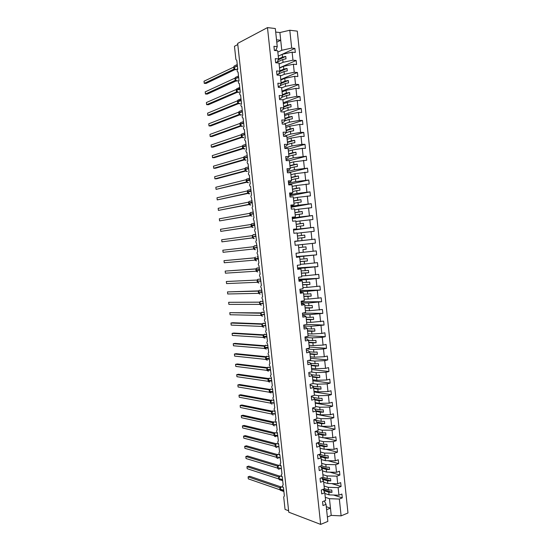 <?xml version="1.0" encoding="UTF-8"?>
<svg xmlns="http://www.w3.org/2000/svg" width="552" height="552" viewBox="0 0 552 552"><rect width="100%" height="100%" fill="white"/><g stroke="black" fill="none" stroke-linecap="round" stroke-linejoin="round"><path stroke-width="0.83" d="M325.28 497.297L329.454 498.691L339.342 499.049L341.115 515.858L347.981 512.987L297.286 31.14L289.8 30.25L291.684 48.086L294.878 48.41L278.263 56.145M278.263 56.159L282.21 54.324L282.507 57.118L285.757 56.407L286.012 58.816L282.762 59.519L283.059 62.307L292.967 60.182L296.155 60.465L279.512 67.834M294.878 48.41L295.306 52.461L292.118 52.157L282.21 54.324M291.684 48.086L281.782 50.28L277.835 52.15M288.62 510.772L285.053 509.413L283.7 496.986L284.37 495.965L283.459 487.657C282.327 486.436 282.224 485.56 283.162 485.029L282.265 476.707C281.127 475.5 281.03 474.616 281.975 474.078L281.051 465.736C279.926 464.536 279.836 463.659 280.782 463.107L279.836 454.751C278.725 453.558 278.643 452.681 279.581 452.129L278.615 443.753C277.525 442.566 277.449 441.69 278.38 441.131L277.401 432.74C276.324 431.56 276.248 430.684 277.173 430.111L276.179 421.707C275.117 420.534 275.048 419.665 275.972 419.085L274.958 410.66C273.909 409.501 273.847 408.625 274.765 408.038L273.737 399.6C272.702 398.447 272.647 397.571 273.557 396.978L272.515 388.525C271.494 387.38 271.439 386.503 272.35 385.896L271.287 377.43C270.287 376.291 270.232 375.415 271.135 374.808L270.059 366.321C269.072 365.189 269.024 364.313 269.921 363.699L268.831 355.198C267.858 354.073 267.817 353.197 268.707 352.576L267.596 344.062C266.644 342.944 266.602 342.067 267.492 341.433L266.368 332.904C265.422 331.793 265.395 330.917 266.271 330.275L265.132 321.733C264.201 320.629 264.18 319.753 265.057 319.104L263.897 310.548C262.987 309.451 262.959 308.575 263.835 307.919L262.662 299.35C261.758 298.259 261.745 297.383 262.607 296.714L261.42 288.13C260.537 287.047 260.523 286.171 261.386 285.494L260.185 276.897C259.309 275.821 259.302 274.944 260.158 274.261L258.943 265.643C258.081 264.58 258.081 263.697 258.929 263.007L257.701 254.382C256.852 253.32 256.852 252.436 257.701 251.74L256.452 243.101C255.624 242.045 255.624 241.162 256.466 240.458L255.21 231.805C254.389 230.757 254.396 229.873 255.231 229.156L253.961 220.489C253.154 219.448 253.168 218.564 253.996 217.84L252.712 209.16C251.919 208.125 251.94 207.242 252.761 206.503L251.464 197.816C250.684 196.788 250.705 195.898 251.519 195.16L250.573 186.521L250.208 186.459C249.442 185.431 249.469 184.547 250.277 183.795L249.332 175.143L248.959 175.081C248.207 174.059 248.227 173.169 249.035 172.41L248.089 163.751L247.703 163.689C246.958 162.674 246.992 161.784 247.793 161.011L246.841 152.338L246.447 152.276C245.716 151.269 245.75 150.379 246.544 149.599L245.599 140.912L245.185 140.85C244.467 139.849 244.508 138.959 245.295 138.166L244.35 129.472L243.929 129.41C243.225 128.416 243.26 127.519 244.046 126.718L243.094 118.011L242.666 117.955C241.976 116.962 242.017 116.065 242.797 115.258L241.845 106.529L241.403 106.481C240.72 105.494 240.769 104.59 241.541 103.776L240.589 95.041L240.141 94.992C239.471 94.012 239.52 93.109 240.286 92.281L239.327 83.531L238.871 83.483C238.216 82.51 238.264 81.599 239.03 80.764L238.071 72.001L237.608 71.96C236.96 70.987 237.008 70.083 237.767 69.235L236.808 60.458L235.897 59.457L234.462 46.292L237.788 44.539M279.54 68.089L283.486 66.343L283.783 69.131L287.033 68.448L287.288 70.856L284.038 71.532L284.335 74.313L294.244 72.264L297.424 72.498L280.754 79.502M296.155 60.465L296.583 64.508L293.395 64.246L283.486 66.343M279.112 64.087L283.059 62.307M280.809 80.005L284.763 78.349L285.06 81.13L288.31 80.468L288.558 82.869L285.315 83.524L285.612 86.305L295.513 84.325L298.687 84.518L281.996 91.149M297.424 72.498L297.852 76.542L294.671 76.314L284.763 78.349M280.382 76.004L284.335 74.313M282.072 91.901L286.039 90.328L286.336 93.109L289.579 92.474L289.834 94.868L286.591 95.503L286.881 98.277L296.79 96.365L299.957 96.517L283.238 102.782M298.687 84.518L299.115 88.555L295.941 88.368L286.039 90.328M281.651 87.906L285.612 86.305M283.342 103.776L287.309 102.292L287.606 105.066L290.849 104.452L291.104 106.846L287.861 107.461L288.151 110.227L298.059 108.385L301.219 108.502L284.473 114.402M299.957 96.517L300.385 100.547L297.217 100.402L287.309 102.292M279.526 98.704L281.32 98.021L282.479 95.662L279.188 95.496L279.629 99.615L282.914 99.767L286.881 98.277M284.604 115.637L288.579 114.243L288.875 117.01L292.118 116.424L292.374 118.811L289.131 119.398L289.42 122.165L299.329 120.391L302.482 120.467L285.708 126.001M301.219 108.502L301.647 112.525L298.487 112.422L288.579 114.243M283.383 111.939L288.151 110.227M285.867 127.477L289.848 126.173L290.145 128.94L293.388 128.368L293.643 130.755L290.393 131.321L290.69 134.081L300.592 132.376L303.745 132.411L286.943 137.586M302.482 120.467L302.903 124.483L299.75 124.421L289.848 126.173M283.618 124.11L289.42 122.165M287.13 139.297L291.118 138.083L291.408 140.843L294.658 140.298L294.906 142.685L291.663 143.223L291.953 145.983L301.861 144.348L305.001 144.341L288.178 149.15M303.745 132.411L304.166 136.42L301.019 136.399L291.118 138.083M283.625 136.289L290.69 134.081M288.385 151.103L292.381 149.978L292.67 152.738L295.92 152.214L296.169 154.594L292.926 155.112L293.215 157.865L306.257 156.25L289.407 160.694M305.001 144.341L305.422 148.343L302.282 148.364L292.381 149.978M284.797 148.053L291.953 145.983M289.641 162.895L293.643 161.853L293.933 164.606L297.183 164.103L297.431 166.483L294.188 166.98L294.478 169.733L307.512 168.146L288.448 172.762M306.257 156.25L306.677 160.246L293.643 161.853M286.053 159.783L293.215 157.865M290.897 174.667L294.906 173.714L295.196 176.461L298.439 175.984L298.694 178.358L295.444 178.827L295.741 181.573L308.761 180.021L288.682 184.444M307.512 168.146L307.933 172.134L294.906 173.714M287.302 171.493L294.478 169.733M292.146 186.417L296.162 185.555L296.452 188.301L299.702 187.839L299.95 190.212L296.707 190.661L296.997 193.407L310.017 191.875L289.903 195.877M308.761 180.021L309.182 184.002L296.162 185.555M288.551 183.181L295.741 181.573M293.402 198.154L297.418 197.374L297.707 200.114L300.957 199.679L301.206 202.046L297.963 202.48L298.252 205.22L311.266 203.716L291.125 207.29M310.017 191.875L310.431 195.857L297.418 197.374M289.793 194.856L296.997 193.407M294.651 209.87L298.673 209.18L298.963 211.92L302.213 211.506L302.462 213.865L299.218 214.273L299.508 217.012L312.508 215.535L292.339 218.689M311.266 203.716L311.68 207.69L298.673 209.18M291.042 206.51L298.252 205.22M295.893 221.573L299.929 220.966L300.219 223.698L303.462 223.312L303.71 225.671L300.467 226.058L300.757 228.783L313.757 227.341L293.554 230.074M312.508 215.535L312.929 219.503L299.929 220.966M292.284 218.15L299.508 217.012M297.142 233.261L301.178 232.737L301.468 235.469L304.711 235.097L304.966 237.457L301.716 237.815L302.006 240.548L314.999 239.126L294.768 241.438M313.757 227.341L314.171 231.302L301.178 232.737M293.526 229.77L300.757 228.783M302.427 244.495L315.413 243.08L295.175 245.254L302.427 244.495L302.717 247.213L305.96 246.868L306.208 249.221L302.965 249.566L303.255 252.285L316.241 250.898L316.655 254.845L303.676 256.225L303.966 258.943L307.209 258.626L307.457 260.972L304.214 261.289L304.504 264.008L317.476 262.648L317.897 266.588L304.918 267.941L305.208 270.659L308.451 270.356L308.706 272.702L305.456 272.998L305.746 275.717L318.718 274.378L319.132 278.318L306.167 279.643L306.45 282.355L309.7 282.079L309.948 284.418L306.698 284.694L306.988 287.406L319.953 286.095L320.367 290.028L307.409 291.325L307.692 294.037L310.942 293.774L311.19 296.113L307.94 296.369L308.23 299.074L321.188 297.797L321.602 301.723L308.644 302.993L308.934 305.698L312.177 305.456L312.425 307.795L309.182 308.03L309.472 310.728L322.416 309.479L322.83 313.398L309.886 314.64L310.169 317.338L313.419 317.124L313.66 319.456L310.417 319.67L310.707 322.368L323.651 321.14L324.058 325.052L311.121 326.273L311.411 328.964L314.654 328.771L314.902 331.103L311.652 331.29L311.942 333.988L321.837 333.422L324.88 332.787L325.287 336.692L322.251 337.341L312.356 337.886L312.639 340.577L315.889 340.405L316.13 342.73L312.887 342.895L313.177 345.587L323.072 345.09L326.101 344.413L326.515 348.319L323.486 349.009L313.591 349.478L313.874 352.169L317.117 352.017L317.365 354.343L314.123 354.487L314.405 357.172L324.3 356.737L327.329 356.026L327.743 359.925L324.714 360.649L314.819 361.063L315.102 363.747L318.352 363.616L318.594 365.935L315.351 366.059L315.634 368.743L325.535 368.37L328.55 367.625L328.964 371.517L325.942 372.276L316.048 372.621L316.337 375.305L319.58 375.194L319.822 377.506L316.579 377.609L316.862 380.293L326.756 379.99L329.772 379.203L330.186 383.088L327.17 383.888L317.276 384.171L317.559 386.842L320.802 386.759L321.05 389.07L317.807 389.153L318.09 391.823L327.985 391.589L330.993 390.761L331.4 394.639L328.399 395.48L318.504 395.694L318.787 398.371L322.03 398.302L322.271 400.607L319.028 400.669L319.318 403.339L329.206 403.167L332.207 402.304L332.621 406.182L329.62 407.059L319.725 407.21L320.008 409.874L323.251 409.832L323.5 412.137L320.257 412.171L320.539 414.842L330.434 414.731L333.429 413.834L333.836 417.698L330.841 418.616L320.947 418.699L321.229 421.362L324.472 421.342L324.721 423.639L321.478 423.66L321.761 426.323L331.648 426.282L334.643 425.344L335.05 429.201L332.062 430.153L322.168 430.18L322.451 432.837L325.694 432.837L325.935 435.135L322.692 435.135L322.975 437.791L332.87 437.812L335.851 436.832L336.258 440.689L333.277 441.683L323.389 441.641L323.672 444.298L326.908 444.312L327.157 446.609L323.914 446.582L324.197 449.238L334.084 449.321L337.065 448.307L337.472 452.164L334.498 453.185L324.604 453.082L324.887 455.738L328.13 455.773L328.371 458.063L325.128 458.022L325.411 460.672L335.299 460.816L338.272 459.768L338.68 463.611L335.706 464.68L325.818 464.508L326.101 467.158L329.344 467.22L329.585 469.504L326.342 469.441L326.625 472.084L336.513 472.298L339.48 471.208L339.88 475.051L336.92 476.148L327.032 475.921L327.315 478.563L330.551 478.646L330.793 480.93L327.557 480.84L327.833 483.483L337.727 483.759L340.681 482.634L341.088 486.471L338.135 487.609L328.24 487.312L328.523 489.955L331.766 490.052L332.007 492.336L328.764 492.232L329.047 494.868L338.935 495.206L341.888 494.04L342.288 497.869L339.342 499.049M294.761 241.376L302.006 240.548M296.417 256.852L303.676 256.225M296.389 256.597L316.655 254.845M299.205 252.664L303.255 252.285M297.652 268.417L304.918 267.941M297.597 267.927L317.897 266.588M300.447 264.298L304.504 264.008M298.88 279.961L306.167 279.643M298.804 279.236L319.132 278.318M301.689 275.924L305.746 275.717M300.115 291.497L307.409 291.325M300.012 290.531L320.367 290.028M302.924 287.523L306.988 287.406M301.344 303.007L308.644 302.993M301.213 301.806L321.602 301.723M304.159 299.115L308.23 299.074M302.572 314.502L309.886 314.64M302.751 313.074L322.83 313.398M305.394 310.679L309.472 310.728M303.8 325.984L311.121 326.273M303.931 327.26L305.78 327.336L307.278 328.419L304.124 329.054L303.697 325.052L306.857 324.431L324.058 325.052M306.622 322.237L310.707 322.368M305.021 337.451L312.356 337.886M308.057 335.733L325.287 336.692M307.85 333.767L311.942 333.988M306.243 348.898L313.591 349.478M309.265 347.008L326.515 348.319M309.079 345.29L313.177 345.587M308.589 360.435L314.819 361.063M310.465 358.269L327.743 359.925M310.307 356.792L314.405 357.172M310.907 372.007L316.048 372.621M311.659 369.516L328.964 371.517M311.528 368.274L315.634 368.743M313.046 383.578L317.276 384.171M312.86 380.749L330.186 383.088M312.749 379.741L316.862 380.293M314.378 395.039L318.504 395.694M314.053 391.961L331.4 394.639M313.971 391.195L318.09 391.823M315.599 406.465L319.725 407.21M315.247 403.16L332.621 406.182M315.192 402.629L319.318 403.339M316.813 417.878L320.947 418.699M316.441 414.345L333.836 417.698M316.406 414.048L320.539 414.842M318.028 429.277L322.168 430.18M317.628 425.509L335.05 429.201M317.621 425.447L321.761 426.323M319.242 440.655L323.389 441.641M323.713 437.791L336.258 440.689M318.835 436.832L322.975 437.791M320.45 452.012L324.604 453.082M325.839 449.252L337.472 452.164M320.043 448.196L324.197 449.238M321.664 463.363L325.818 464.508M327.867 460.706L338.68 463.611M321.257 459.554L325.411 460.672M322.872 474.692L327.032 475.921M329.813 472.153L339.88 475.051M322.465 470.884L326.625 472.084M324.072 486.001L328.24 487.312M331.69 483.593L341.088 486.471M323.672 482.207L327.833 483.483M274.627 50.48L276.172 49.742L277.249 46.644L273.937 46.313L274.378 50.453L277.69 50.77L278.56 58.926L282.507 57.118M275.676 62.652L277.463 61.838L278.56 58.926L275.248 58.636L275.69 62.776L279.002 63.052L279.871 71.187L278.746 73.913L276.966 74.686M279.871 71.187L276.566 70.946L277.007 75.072L280.306 75.307L281.175 83.435L288.31 80.468M278.249 86.705L280.036 85.974L281.175 83.435L277.877 83.228L278.318 87.354L281.61 87.547L282.479 95.662M280.809 110.69L282.603 110.041L283.776 107.868L280.492 107.75L280.933 111.856L284.211 111.966L285.073 120.053L283.88 122.047L282.086 122.654M285.073 120.053L281.803 119.977L282.238 124.083L285.508 124.145L286.371 132.225L285.163 134.032L283.362 134.605M286.371 132.225L283.107 132.19L283.542 136.289L286.805 136.309L287.668 144.376L286.44 146.004L284.639 146.535M287.668 144.376L284.404 144.382L284.846 148.474L288.103 148.453L288.958 156.506L287.709 157.955L285.908 158.445M288.958 156.506L285.708 156.554L286.143 160.646L289.393 160.584L290.248 168.622L288.986 169.892L287.178 170.333M290.248 168.622L287.005 168.712L287.44 172.79L290.683 172.686L291.539 180.718L290.255 181.808L288.448 182.215M291.539 180.718L288.303 180.849L288.737 184.92L291.973 184.775L292.829 192.793L291.525 193.704L289.71 194.069M292.829 192.793L289.593 192.965L290.028 197.036L293.257 196.85L294.112 204.854L290.973 205.91M294.112 204.854L290.883 205.068L291.318 209.125L294.547 208.897L295.396 216.895L292.236 217.73M295.396 216.895L292.174 217.15L292.608 221.2L295.824 220.931L296.679 228.914L293.498 229.535M296.679 228.914L293.464 229.211L293.899 233.261L297.107 232.951L297.956 240.92L294.754 241.327M298.384 244.95L295.182 245.281L298.384 244.95L299.232 252.906L296.031 253.278L296.465 257.315L299.66 256.928L300.509 264.87L297.314 265.291L297.749 269.321L300.937 268.886L301.785 276.821L298.597 277.276L299.025 281.299L302.206 280.83L303.055 288.751L299.874 289.248L300.302 293.264L303.483 292.753L304.325 300.661L301.15 301.199L301.578 305.215L304.752 304.663L305.587 312.556L302.427 313.136L302.855 317.145L306.015 316.551L306.857 324.431M296.438 257.046L299.66 256.928M297.687 268.789L300.937 268.886M298.942 280.519L302.206 280.83M300.191 292.229L303.483 292.753M301.44 303.924L303.283 303.924L304.752 304.663M302.689 315.599L304.531 315.64L306.015 316.551M307.278 328.419L308.119 336.292L304.966 336.955L305.394 340.943L308.547 340.273L309.382 348.133L306.236 348.829L306.664 352.818L309.803 352.107L310.645 359.952L307.505 360.697L307.926 364.679L311.066 363.927L311.901 371.758L308.768 372.538L309.189 376.512L312.322 375.726L313.156 383.55L310.031 384.364L310.452 388.332L313.577 387.504L314.412 395.315L311.293 396.177L311.714 400.138L314.833 399.268L315.661 407.065L312.549 407.962L312.97 411.923L316.082 411.012L316.91 418.802L313.805 419.741L314.233 423.688L317.331 422.742L318.159 430.519L315.061 431.491L315.482 435.438L318.58 434.452L319.408 442.221L316.317 443.228L316.738 447.168L319.829 446.147L320.657 453.903L317.566 454.951L317.986 458.884L321.071 457.822L321.899 465.564L318.815 466.654L319.235 470.58L322.313 469.476L323.141 477.211L320.063 478.336L320.484 482.262L323.555 481.116L324.376 488.837L321.312 490.003L321.726 493.923L324.79 492.743L325.611 500.45L322.554 501.658L322.975 505.563L326.032 504.349L327.847 521.398L320.664 524.4L288.772 512.187L237.664 43.408L267.478 27.6L320.664 524.4M305.173 338.9L307.022 339.018L308.547 340.273M306.415 350.527L308.271 350.679L309.803 352.107M307.657 362.133L309.513 362.326L311.066 363.927M308.892 373.725L310.748 373.952L312.322 375.726M310.127 385.296L311.99 385.558L313.577 387.504M311.362 396.847L313.225 397.157L314.833 399.268M312.598 408.39L314.461 408.728L316.082 411.012M313.826 419.913L315.696 420.293L317.331 422.742M315.206 431.45L316.924 431.83L318.58 434.452M316.876 443.049L318.152 443.359L319.829 446.147M318.497 454.634L319.38 454.862L321.071 457.822M320.077 466.205L320.608 466.357L322.313 469.476M321.623 477.77L323.555 481.116M323.079 489.334L324.79 492.743M333.505 495.02L342.288 497.869M324.873 493.502L329.047 494.868M324.376 500.94L326.032 504.349M295.182 245.295L294.747 241.252L297.956 240.92M292.118 52.157L292.967 60.182M293.395 64.246L294.244 72.264M294.671 76.314L295.513 84.325M295.941 88.368L296.79 96.365M297.217 100.402L298.059 108.385M298.487 112.422L299.329 120.391M299.75 124.421L300.592 132.376M301.019 136.399L301.861 144.348M302.282 148.364L303.124 156.299M303.545 160.308L304.38 168.229M304.808 172.238L305.642 180.145M306.063 184.147L306.898 192.041M307.319 196.036L308.154 203.923M308.575 207.911L309.41 215.784M309.831 219.765L310.659 227.624M311.08 231.598L311.908 239.451M315.413 243.08L314.999 239.126M312.328 243.418L313.156 251.257M313.577 255.224L314.398 263.049M314.819 267.009L315.647 274.82M316.061 278.774L316.889 286.578M317.303 290.524L318.131 298.315M318.545 302.255L319.366 310.038M319.78 313.971L320.602 321.74M321.016 325.666L321.837 333.422M322.251 337.341L323.072 345.09M323.486 349.009L324.3 356.737M324.714 360.649L325.535 368.37M325.942 372.276L326.756 379.99M327.17 383.888L327.985 391.589M328.399 395.48L329.206 403.167M329.62 407.059L330.434 414.731M330.841 418.616L331.648 426.282M332.062 430.153L332.87 437.812M333.277 441.683L334.084 449.321M334.498 453.185L335.299 460.816M335.706 464.68L336.513 472.298M336.92 476.148L337.727 483.759M338.135 487.609L338.935 495.206M267.478 27.6L275.324 28.531L277.249 46.644M282.914 99.767L283.776 107.868M275.69 62.742L282.762 59.519M279.829 70.856L283.783 69.131M278.794 73.795L284.038 71.532M281.099 82.765L285.06 81.13M280.195 85.622L285.315 83.524M282.369 94.654L286.336 93.109M281.61 97.421L286.591 95.503M283.631 106.529L287.606 105.066M283.059 109.199L287.861 107.461M284.894 118.383L288.875 117.01M284.535 120.964L289.131 119.398M286.157 130.217L290.145 128.94M286.053 132.701L290.393 131.321M287.419 142.036L291.408 140.843M287.64 144.41L291.663 143.223M288.675 153.842L292.67 152.738M288.931 156.202L292.926 155.112M289.931 165.628L293.933 164.606M290.186 167.98L294.188 166.98M291.187 177.392L295.196 176.461M291.435 179.745L295.444 178.827M292.436 189.143L296.452 188.301M292.691 191.489L296.707 190.661M293.692 200.873L297.707 200.114M293.94 203.219L297.963 202.48M294.934 212.589L298.963 211.92M295.189 214.928L299.218 214.273M296.183 224.284L300.219 223.698M296.431 226.624L300.467 226.058M297.431 235.966L301.468 235.469M297.68 238.298L301.716 237.815M298.673 247.627L302.717 247.213M306.208 249.221L302.965 249.566M299.915 259.274L303.966 258.943M300.157 261.6L304.214 261.289M301.15 270.901L305.208 270.659M301.399 273.226L305.456 272.998M302.386 282.514L306.45 282.355M302.634 284.832L306.698 284.694M303.628 294.106L307.692 294.037M303.869 296.424L307.94 296.369M304.856 305.684L308.934 305.698M305.104 308.002L309.182 308.03M306.091 317.248L310.169 317.338M306.339 319.553L310.417 319.67M307.319 328.785L311.411 328.964M307.567 331.096L311.652 331.29M308.547 340.315L312.639 340.577M308.796 342.619L312.887 342.895M309.472 351.796L313.874 352.169M310.017 354.122L314.123 354.487M310.417 363.257L315.102 363.747M311.245 365.61L315.351 366.059M311.404 374.691L316.337 375.305M312.466 377.085L316.579 377.609M312.432 386.103L317.559 386.842M313.688 388.539L317.807 389.153M313.488 397.495L318.787 398.371M314.909 399.979L319.028 400.669M314.564 408.873L320.008 409.874M316.123 411.399L320.257 412.171M313.819 419.858L321.229 421.362M317.338 422.804L321.478 423.66M315.627 431.319L322.451 432.837M318.394 434.155L322.692 435.135M317.572 442.821L323.672 444.298M319.429 445.478L323.914 446.582M319.442 454.31L324.887 455.738M320.477 456.787L325.128 458.022M321.243 465.791L326.101 467.158M321.547 468.075L326.342 469.441M322.982 477.266L327.315 478.563M322.623 479.35L327.557 480.84M324.355 488.623L328.523 489.955M323.713 490.597L328.764 492.232M329.454 498.691L331.228 515.402L327.377 516.996M341.115 515.858L331.228 515.402M326.28 506.688L330.455 508.144L326.598 509.703M289.8 30.25L279.898 32.547L275.696 32.064M276.524 39.813L280.713 40.261L281.782 50.28M279.898 32.547L280.713 40.261L276.78 42.207M323.155 489.493L332.007 492.336M322.071 478.294L330.793 480.93M321.002 467.075L329.585 469.504M319.939 455.835L328.371 458.063M318.89 444.581L327.157 446.609M317.862 433.313L325.935 435.135M316.848 422.018L324.721 423.639M315.868 410.709L323.5 412.137M314.84 399.365L322.271 400.607M313.626 387.973L321.05 389.07M312.411 376.561L319.822 377.506M311.197 365.134L318.594 365.935M309.976 353.694L317.365 354.343M308.754 342.233L316.13 342.73M307.533 330.751L314.902 331.103M306.305 319.256L313.66 319.456M305.077 307.747L312.425 307.795M303.848 296.217L311.19 296.113M302.62 284.673L309.948 284.418M301.385 273.109L308.706 272.702M300.15 261.531L307.457 260.972M297.431 236.001L304.711 235.097M296.189 224.367L303.462 223.312M294.947 212.713L302.213 211.506M293.705 201.045L300.957 199.679M292.463 189.364L299.702 187.839M291.214 177.661L298.439 175.984M289.966 165.938L297.183 164.103M288.717 154.201L295.92 152.214M287.461 142.444L294.658 140.298M286.205 130.672L293.388 128.368M284.949 118.887L292.118 116.424M283.693 107.074L290.849 104.452M282.431 95.255L289.579 92.474M279.678 71.65L287.033 68.448M278.201 59.871L285.757 56.407M280.457 487.319L279.933 489.341L281.665 490.749L283.88 491.515M279.809 487.733L248.089 476.838L249.78 476.266L280.94 486.898M279.912 489.141L279.829 487.74L280.292 487.499M248.317 478.867L248.089 476.838L248.317 478.867L280.05 489.824M279.829 487.74L280.278 487.513M279.967 489.141L280.547 490.514M279.277 476.521L278.725 478.273L279.381 479.722M278.732 478.349L278.636 476.935L246.958 466.675L248.648 466.123L279.719 476.121M247.186 468.71L246.958 466.675L247.186 468.71L278.857 478.991M278.091 465.702L277.656 467.772C277.87 468.869 278.436 469.324 279.36 469.124M277.546 467.544L277.456 466.123L245.826 456.504L247.517 455.966L278.498 465.329M246.054 458.539L245.826 456.504L246.054 458.539L277.663 468.137M277.628 467.765L278.208 468.917M277.849 466.088L277.47 466.136M276.911 454.869L276.469 456.932C276.683 458.029 277.256 458.484 278.18 458.298M276.366 456.725L276.269 455.303L244.688 446.32L246.385 445.795L277.27 454.531M244.915 448.355L244.688 446.32L244.915 448.355L276.469 457.27M276.442 456.918L276.966 458.036M275.724 444.022L275.282 446.071C275.496 447.175 276.069 447.637 276.994 447.458M275.179 445.885L275.082 444.463L243.556 436.121L245.254 435.611L276.041 443.711M243.784 438.157L243.556 436.121L243.784 438.157L275.269 446.389M275.255 446.064L275.869 447.258M275.476 444.394L275.096 444.47M274.53 433.161L274.089 435.197C274.31 436.301 274.875 436.77 275.807 436.604M273.992 435.038L273.909 433.617L242.418 425.902L244.122 425.419L274.813 432.878M242.645 427.952L242.418 425.902L242.645 427.952L274.075 435.493M274.068 435.19L274.703 436.404M273.343 422.287L272.902 424.309C273.116 425.419 273.688 425.896 274.62 425.737M272.805 424.171L272.722 422.749L241.279 415.677L242.983 415.207L273.578 422.038M241.507 417.726L241.279 415.677L241.507 417.726L272.874 424.585M272.874 424.302L273.53 425.537M273.095 422.639L272.722 422.749M272.15 411.392L271.708 413.407C271.922 414.517 272.495 415 273.426 414.849M271.612 413.289L271.515 411.854L240.141 405.437L241.845 404.989L272.336 411.178M240.368 407.486L240.141 405.437L240.368 407.486L271.743 414.041L271.674 413.655M271.681 413.4L272.357 414.656M270.956 400.49L270.397 402.18L270.535 400.931M270.314 400.959L238.995 395.184L240.707 394.749L271.101 400.31M239.223 397.24L238.995 395.184L239.223 397.24L270.577 403.146L270.473 402.705M270.487 402.477L270.928 403.553M270.708 400.821L270.335 400.966M269.762 389.567L269.252 391.195L269.328 390.016M269.507 389.891L237.85 384.923L239.568 384.502L269.859 389.429M238.078 386.973L237.85 384.923L238.078 386.973L269.383 392.237L269.266 391.747M269.224 391.485L271.039 393.038M269.286 391.547L269.728 392.624M268.569 378.624L268.03 380.563L268.12 379.093M267.92 379.12L236.704 374.642L238.423 374.242L268.617 378.534M236.932 376.699L236.704 374.642L236.932 376.699L268.162 381.308L268.065 380.77M269.41 378.079L268.086 380.342L268.831 381.922M268.313 378.948L267.948 379.12M267.368 367.673L266.83 369.605L266.968 368.094M266.906 368.149L235.559 364.348L237.284 363.961L267.368 367.618M235.787 366.404L235.559 364.348L235.787 366.404L266.961 370.364L266.857 369.771M266.892 369.633L267.658 370.978M268.21 367.128L266.747 368.177M266.161 356.709L265.629 358.627L267.451 360.201M265.526 357.213L234.414 354.039L236.139 353.673L266.119 356.695M265.636 358.669L265.753 357.144M234.641 356.102L234.414 354.039L234.641 356.102L265.767 359.407L265.643 358.745M265.691 358.655L266.478 360.021M264.946 345.738L264.429 347.636L266.25 349.223M233.489 345.787L233.261 343.717L233.489 345.787L264.587 348.436L264.346 346.235L233.261 343.717L234.993 343.372L264.87 345.766M265.809 345.179L264.532 346.18M264.484 347.656L264.912 348.747M263.725 334.747L263.221 336.63L265.05 338.231M232.344 335.45L232.109 333.387L232.344 335.45L263.359 337.445L263.145 335.243L232.109 333.387L233.841 333.056L263.621 334.816M265.726 334.498L264.608 334.188L263.311 335.195M263.276 336.644L264.125 338.065M263.497 334.995L263.194 336.361L266.933 336.32M262.51 323.741L262.014 325.604L263.849 327.226M231.191 325.107L230.957 323.037L231.191 325.107L262.159 326.439L261.938 324.238L230.957 323.037L232.696 322.727L262.366 323.851M264.491 323.472L263.401 323.175L262.09 324.197M262.076 325.618L262.945 327.06M265.533 323.507L262.855 323.41L262.069 325.356L262.29 323.976M261.289 312.722L260.806 314.564L262.642 316.206M230.032 314.75L229.804 312.673L230.032 314.75L260.951 315.42L260.723 313.212L229.804 312.673L261.103 312.88M263.249 312.425L262.2 312.142L260.861 313.184M260.861 314.578L261.765 316.048M264.325 312.439L261.613 312.397L260.861 314.316L261.082 312.936M260.068 301.682L259.599 303.51L261.434 305.166M228.88 304.38L228.645 302.303L228.88 304.38L259.744 304.387L259.523 302.179L228.645 302.303L259.633 302.151M259.654 303.524L260.585 305.014M258.84 290.628L258.384 292.443L260.227 294.112M227.721 293.988L227.493 291.911L227.721 293.988L258.536 293.34L258.315 291.125L227.493 291.911L258.591 290.89M258.44 292.45L259.405 293.968M260.758 290.283L259.136 290.331L258.357 292.174L262.076 291.801M257.618 279.553L257.17 281.354L259.019 283.045M226.561 283.59L226.334 281.506L226.561 283.59L257.322 282.272L257.101 280.057L226.334 281.506L257.163 280.043M257.197 281.092L258.226 282.907M256.397 268.472L255.955 270.252L257.046 271.832M255.866 268.976L225.175 271.094L256.087 268.852M258.253 268.086L257.356 267.879L255.88 268.969L256.135 271.191L225.402 273.178L225.175 271.094L225.402 273.178M256.556 271.501L256.135 271.191M255.169 257.363L254.713 258.874L258.412 258.246M254.651 257.874L224.008 260.661L254.81 257.812M224.243 262.752L224.008 260.661L224.243 262.752L254.92 260.095L254.679 257.867L255.403 257.108L254.824 259.136L256.59 260.861M254.769 258.867L255.866 260.737M255.341 260.385L254.92 260.095M253.941 246.247L253.54 247.234M222.842 250.215L223.077 252.305L253.692 248.98L223.077 252.305L222.842 250.215L253.458 246.751L253.927 249.055L254.679 249.628M253.678 248.98L253.492 247.744L255.376 249.745M255.728 245.819L254.927 245.647L253.458 246.751M254.127 249.262L253.706 248.98M252.712 235.111L252.319 236.083M252.492 237.85L221.911 241.852L221.683 239.761L252.216 235.628L252.706 237.905L253.499 238.505M221.683 239.761L221.911 241.852L252.65 237.891M252.906 238.119L252.271 236.615L254.237 238.602M254.465 234.662L253.713 234.51L252.243 235.621M251.477 223.96L251.098 224.919M251.243 226.706L220.745 231.385L220.517 229.287L251.022 224.471L251.243 226.706L252.312 227.362M220.517 229.287L220.745 231.385L251.498 226.796M253.195 223.491L251.671 223.739L251.05 225.423L251.684 226.955M251.367 224.071L251.022 224.471M250.249 212.789L249.877 213.741M219.344 218.799L219.579 220.903L219.344 218.799L249.78 213.313L250.042 215.549L219.579 220.903L250.325 215.68M251.926 212.306L250.429 212.582L249.828 214.245L250.525 215.86M250.146 212.893L249.801 213.313M250.463 215.777L250.042 215.549M249.014 201.604L248.648 202.543M218.178 208.304L218.413 210.402L218.178 208.304L248.579 202.129L248.821 204.371L218.413 210.402L249.152 204.55M249.104 204.364L249.946 205.04M250.649 201.107L249.18 201.411L248.6 203.053L249.028 204.364L248.71 203.295L250.822 205.061M248.917 201.701L248.579 202.129M247.779 190.405L247.427 191.33M217.005 197.788L217.24 199.893L217.005 197.788L247.351 190.937L247.6 193.179L217.24 199.893L248.007 193.4M249.373 189.895L247.931 190.219L247.379 191.841L247.8 193.159L248.759 193.849M248.014 193.379L247.6 193.179M246.544 179.186L246.199 180.104M215.832 187.259L216.067 189.37L215.832 187.259L246.123 179.724L246.371 181.974L216.067 189.37L246.827 182.236M246.509 181.974L247.572 182.65M248.096 178.662L246.682 179.014L246.151 180.607L246.785 182.16M245.309 167.953L244.971 168.864M214.659 176.716L214.894 178.827L214.659 176.716L244.874 168.505L245.143 170.747L214.894 178.827L216.674 178.765L245.654 171.044M246.813 167.422L245.433 167.794L244.915 169.367L245.336 170.685L246.378 171.43M245.55 170.92L245.143 170.747M244.067 156.706L243.736 157.603M213.479 166.166L213.721 168.277L213.479 166.166L243.667 157.258L243.915 159.507L213.721 168.277L215.501 168.229L244.481 159.845M245.53 156.161L244.184 156.554L243.687 158.107L244.101 159.424L245.191 160.19M244.322 159.666L243.915 159.507M242.832 145.438L242.5 146.328M212.306 155.595L212.541 157.706L212.306 155.595L242.431 145.997L242.68 148.253L212.541 157.706L214.328 157.679L243.308 148.619M242.88 148.274L244.005 148.943M244.246 144.886L242.928 145.3L242.452 146.832L243.087 148.391M241.59 134.15L241.265 135.033M241.672 137.006L211.361 147.129L211.126 145.01L241.176 134.729L241.203 135.433M211.126 145.01L211.361 147.129L213.148 147.122L242.128 137.379M241.597 136.972L241.21 135.495M242.956 133.591L241.679 134.032L241.217 135.537L241.624 136.855L242.811 137.676M241.852 137.103L241.445 136.979M240.348 122.855L240.03 123.724M240.458 125.725L210.181 136.53L209.946 134.412L239.941 123.441L239.968 124.076M209.946 134.412L210.181 136.53L211.975 136.544L240.948 126.125M240.375 125.683L240.058 124.462M241.666 122.289L240.424 122.744L239.975 124.234L240.941 126.063M240.617 125.801L240.21 125.697M239.099 111.532L238.795 112.401M239.237 114.43L209.001 125.925L208.76 123.8L238.726 112.125L238.726 112.711M208.76 123.8L209.001 125.925L210.795 125.953L239.768 114.85M239.154 114.381L238.816 113.132M240.375 110.966L239.168 111.442L238.74 112.905L239.699 114.754M239.382 114.478L238.975 114.388M237.857 100.202L237.553 101.057M238.029 103.12L207.814 115.299L207.58 113.174L237.491 100.802L237.484 101.333M207.58 113.174L207.814 115.299L209.615 115.347L238.588 103.555M237.712 103.079L237.498 101.602M239.085 99.636L237.912 100.119L237.498 101.568L238.464 103.424M236.608 88.851L236.311 89.707M236.842 91.791L206.634 104.659L206.393 102.534L236.221 89.472L236.242 89.941M206.393 102.534L206.634 104.659L208.435 104.728L237.401 92.239M236.47 91.742L236.263 90.266M237.788 88.285L236.656 88.782L236.256 90.211L237.222 92.08M235.359 77.487L235.069 78.329M235.228 80.392L205.447 94.006L205.206 91.873L235.007 78.108L235 78.536M205.206 91.873L205.447 94.006L207.248 94.095L236.215 80.909M236.497 76.921L235.4 77.425L235.007 78.839L235.656 80.426L235.255 80.385L235.021 78.915M235.407 80.157L235.117 79.046L236.939 81.103L237.988 80.62M234.11 66.102L233.82 66.944M234.255 69.007L204.254 83.345L204.019 81.206L233.751 67.116M204.019 81.206L204.254 83.345L206.062 83.449L235.021 69.566M233.986 69.028L233.772 67.544M235.2 65.536L234.138 66.054L233.765 67.447L234.738 69.345M234.407 69.041L234.007 69.014M282.665 487.195L281.285 486.754L279.995 489.155L283.735 490.162M283.825 490.99L280.023 489.41L280.036 488.03M281.479 476.397L280.112 475.955L278.808 478.342L278.857 477.218M282.638 480.102L282.555 479.564L278.843 478.598C279.05 479.688 279.616 480.13 280.526 479.936L282.693 480.647M278.843 478.598L282.603 479.833M282.01 476.562L280.105 475.955L279.022 476.845M278.781 478.329L279.229 479.598M280.285 465.577L278.884 465.157L277.628 467.509L277.67 466.392M281.444 469.2L281.368 468.662L277.628 467.509L281.416 468.931M277.601 467.503L278.042 468.772M277.456 466.123L277.828 466.047M279.091 454.744L277.663 454.337L276.442 456.67L276.49 455.545M280.25 458.284L280.174 457.739L276.442 456.67L280.223 458.008M276.414 456.663L276.856 457.932M277.891 443.898L276.435 443.511L275.255 445.809L275.303 444.691M279.057 447.348L278.981 446.809L275.255 445.809L279.029 447.072M275.227 445.802L275.662 447.072M278.705 444.112L276.435 443.511L275.434 444.388M276.69 433.03L275.207 432.671L274.061 434.935L277.773 435.569M277.863 436.397L274.089 435.197L274.116 433.817M274.033 434.928L274.468 436.204M275.482 422.149L273.971 421.811L272.867 424.046L272.923 422.929M276.662 425.433L276.587 424.895L272.867 424.046L276.635 425.157M272.84 424.039L273.274 425.316M272.992 410.84L271.674 413.144L271.736 412.027M275.469 414.455L275.386 413.91L271.674 413.144L275.434 414.179M271.653 413.137L272.074 414.414M271.798 399.938L270.508 402.484C270.728 403.602 271.301 404.092 272.233 403.954M274.268 403.464L274.185 402.919L270.508 402.484L274.234 403.181M270.452 402.215L270.88 403.498M270.59 400.911L270.397 402.18M270.604 389.015L269.286 391.292L272.971 391.616M273.061 392.451L269.314 391.554L269.348 390.174M269.259 391.285L269.68 392.569M268.148 379.224L268.086 380.342L271.77 380.583M268.058 380.335L269.845 382.108M271.86 381.425L271.784 380.88M268.113 380.604L271.825 381.142M270.349 367.604L267.803 367.294L266.885 369.371L270.563 369.543M266.857 369.371L267.051 368.005M270.652 370.385L266.913 369.64L268.651 371.165M267.009 356.164L265.685 358.393L269.355 358.483M269.445 359.324L265.712 358.655L265.857 357.027M265.657 358.386L266.071 359.683M267.948 345.593L265.333 345.386L264.484 347.394L268.148 347.408M268.237 348.25L264.512 347.663L264.663 346.035M264.456 347.394L264.863 348.691M266.74 334.56L264.091 334.402L263.304 336.651L267.023 337.162M263.249 336.382L263.656 337.679M265.816 326.059L265.733 325.507L262.096 325.625L265.781 325.777M262.041 325.356L262.442 326.66M264.601 314.937L264.518 314.385L260.889 314.578L264.567 314.654M260.834 314.316L261.234 315.62M262.007 301.364L260.371 301.371L259.654 303.255L260.371 301.371L263.118 301.357M263.387 303.8L263.304 303.248L259.681 303.524L263.352 303.517M259.626 303.255L260.02 304.559M262.103 292.098L262.165 292.65M261.903 290.255L259.136 290.331L258.44 292.18L262.117 292.367M258.412 292.18L258.805 293.491M259.502 279.195L257.894 279.271L257.225 281.092L257.439 279.747M260.944 281.485L260.868 280.927L257.225 281.092L260.917 281.196M257.225 281.341L257.591 282.403M259.474 267.996L256.652 268.196L256.011 269.99L259.633 269.452M255.983 269.99L256.231 268.645M259.723 270.301L256.038 270.252L257.805 271.957M256.011 270.245L256.37 271.301M256.99 256.956L258.253 256.839M258.502 259.102L254.734 259.123L255.148 260.185M254.796 259.13L255.017 257.522M257.032 245.668L254.161 245.999L253.575 247.731L253.803 246.392M257.28 247.889L257.197 247.324L253.603 248L257.246 247.593M253.575 248L253.927 249.055M255.811 234.483L252.919 234.876L252.354 236.58L252.588 235.242M256.052 236.656L255.969 236.097L252.381 236.842L256.018 236.359M252.361 236.856L252.706 237.905M251.484 226.741L251.132 225.409L254.727 224.554M254.589 223.27L251.671 223.739L251.132 225.678M254.824 225.409L251.16 225.678L253.099 227.438M253.361 212.051L250.429 212.582L249.911 214.5M253.596 214.142L253.513 213.583L249.911 214.224L251.96 216.26M250.256 215.563L249.856 214.514L253.561 213.852M252.361 202.867L248.71 203.295L252.264 202.004M252.133 200.804L249.18 201.411L248.69 203.302M247.8 193.152L247.455 191.806L251.036 190.709M250.905 189.543L247.931 190.219L247.379 191.841L249.677 193.835M251.125 191.572L251.05 191.006M247.482 192.082L251.098 191.275M246.565 181.925L246.226 180.58L249.801 179.4M249.677 178.268L246.682 179.014L246.233 180.856M249.89 180.256L246.254 180.849L248.048 182.719L248.531 182.602M248.441 166.973L245.433 167.794L244.998 169.609M248.655 168.933L248.572 168.36L244.998 169.333L246.82 171.493L247.379 171.341M245.336 170.685L244.95 169.636L248.621 168.629M247.206 155.664L244.184 156.554L243.77 158.348M247.413 157.589L247.337 157.016L243.763 158.065L245.592 160.246L246.22 160.066M244.101 159.424L243.715 158.376L247.386 157.285M245.971 144.334L242.928 145.3L242.535 147.067M246.178 146.225L246.095 145.659L242.528 146.784L244.363 148.992L245.06 148.771M242.859 148.15L242.48 147.101L246.144 145.921M244.729 132.984L241.679 134.032L241.3 135.771M244.936 134.847L244.853 134.281L241.293 135.488L243.128 137.717L243.894 137.455M241.624 136.855L241.245 135.813L244.902 134.55M243.687 123.455L243.611 122.882L240.058 124.179L241.893 126.422L242.721 126.125M240.382 125.545L240.01 124.504L243.66 123.151M242.445 112.049L242.362 111.476L238.816 112.85L240.658 115.12L241.548 114.775M239.14 114.223L238.768 113.181L242.411 111.745M237.898 102.886L237.574 101.506L241.1 99.753M241.003 98.836L237.912 100.119L237.581 101.789M241.196 100.623L237.601 101.782L239.416 103.797L240.368 103.41M236.656 91.528L236.332 90.148L239.851 88.306M239.754 87.423L236.656 88.782L236.332 90.431M239.947 89.176L236.359 90.418L238.181 92.453L239.182 92.025M238.505 75.99L235.4 77.425L235.09 79.053M238.699 77.722L238.616 77.142L235.083 78.77L238.664 77.411M237.256 64.536L234.138 66.054L233.841 67.661M237.443 66.247L237.36 65.667L233.869 67.654L235.697 69.731L237.719 68.772M234.158 68.772L233.869 67.654L237.408 65.936M283.003 487.306L281.334 486.74L280.209 487.651M281.072 465.812L278.884 465.157L277.794 466.088M279.892 454.972L277.663 454.337L276.614 455.248M277.518 433.23L275.207 432.671L274.24 433.527M276.324 422.335L273.971 421.811L273.054 422.646M275.137 411.419L272.743 410.936L271.86 411.744M273.944 400.497L271.508 400.048L270.673 400.828M272.743 389.546L270.273 389.146L269.479 389.898M271.549 378.582L269.038 378.23L268.279 378.955M268.03 380.563L268.479 381.625M266.83 369.605L267.272 370.661M269.148 356.606L266.568 356.351L265.885 357.013M260.689 279.133L257.894 279.271L257.446 279.74M243.487 121.619L240.424 122.744L239.975 124.234M240.713 125.939L241.617 126.387M242.245 110.241L239.168 111.442L238.74 112.905M239.485 114.63L240.424 115.092M238.25 103.3L239.23 103.776M237.008 91.956L238.036 92.439M235.773 80.599L236.836 81.089M234.531 69.221L235.635 69.724"/></g></svg>
